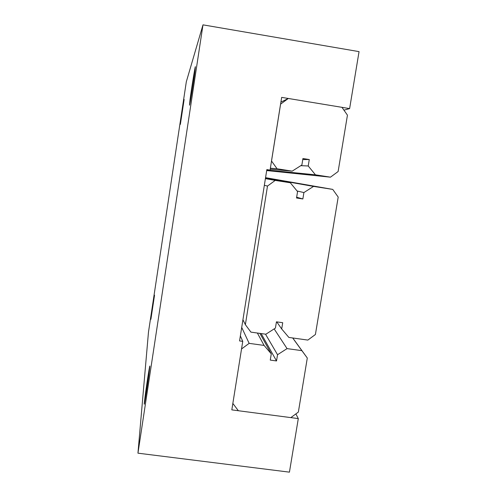 <?xml version="1.0" encoding="UTF-8"?>
<svg xmlns="http://www.w3.org/2000/svg" width="497" height="497" viewBox="0 0 497 497"><rect width="100%" height="100%" fill="white"/><g stroke="black" fill="none" stroke-linecap="round" stroke-linejoin="round"><path stroke-width="0.75" d="M149.821 366.699L148.74 375.738C146.87 389.791 143.776 408.807 144.273 403.272L145.379 394.158C147.187 380.659 150.169 362.195 149.821 366.699M184.138 99.419L180.368 124.362L184.138 99.419M195.346 66.673L194.886 71.804C193.501 82.502 189.86 105.041 189.5 105.202L190.028 99.754C191.37 89.398 194.824 67.903 195.346 66.673M154.536 295.199L150.895 319.31L154.536 295.199M242.747 341.371L231.819 409.876L298.299 418.592L289.434 472.15L137.949 453.171L202.987 24.85L359.051 51.626L349.615 108.601L281.675 97.375L270.07 170.111L266.846 169.601L239.56 340.93L242.747 341.371L240.362 335.897M270.07 170.111L266.814 169.794M202.987 24.85L186.319 81.781L148.479 332.102L137.949 453.171M298.299 418.592L295.858 413.908M349.615 108.601L343.943 110.16M307.301 358.026L301.884 350.658L287.061 348.608L277.537 354.721L276.525 360.946L270.262 360.089L271.275 353.858L264.087 345.427L249.146 343.359L241.536 348.969L232.844 403.427L238.355 410.733L290.844 417.617L298.362 412.063L307.301 358.026L292.745 337.972M301.884 350.658L292.677 337.96M287.061 348.608L274.158 328.902M277.537 354.721L265.51 334.17M276.525 360.946L261.13 333.555M271.275 353.858L259.9 333.388M264.087 345.427L257.365 333.033M249.146 343.359L241.71 327.43M288.328 98.468L341.967 107.333L347.446 115.174L338.122 171.533L330.455 177.174L315.452 174.814L308.227 165.979L309.277 159.543L302.928 158.531L301.884 164.973L292.193 171.148L277.071 168.763L271.492 160.991L280.557 104.165L288.328 98.468L280.923 102.109M277.071 168.763L270.368 168.234M292.193 171.148L270.213 169.216M309.277 159.543L302.76 159.556M308.227 165.979L300.803 165.663M315.452 174.814L266.777 170.011M330.455 177.174L266.69 170.552M281.693 328.971L282.712 322.715L276.438 321.826L275.419 328.088L265.864 334.22L250.91 332.126L245.375 324.671L267.492 186.077L275.201 180.411L290.316 182.772L297.566 191.581L296.529 197.986L302.859 198.962L303.903 192.563L313.557 186.406L332.741 189.4L338.196 197.073L315.409 334.506L307.848 340.085L288.856 337.432L281.693 328.971L276.73 321.87M332.741 189.4L265.56 177.665M313.557 186.406L265.522 177.901M303.903 192.563L297.063 190.972M302.859 198.962L296.653 197.222M290.316 182.772L265.46 178.274M275.201 180.411L265.41 178.609M267.492 186.077L264.348 185.288M245.375 324.671L242.934 319.745M190.581 99.847L190.028 99.754M146.043 394.245L145.379 394.158"/></g></svg>
